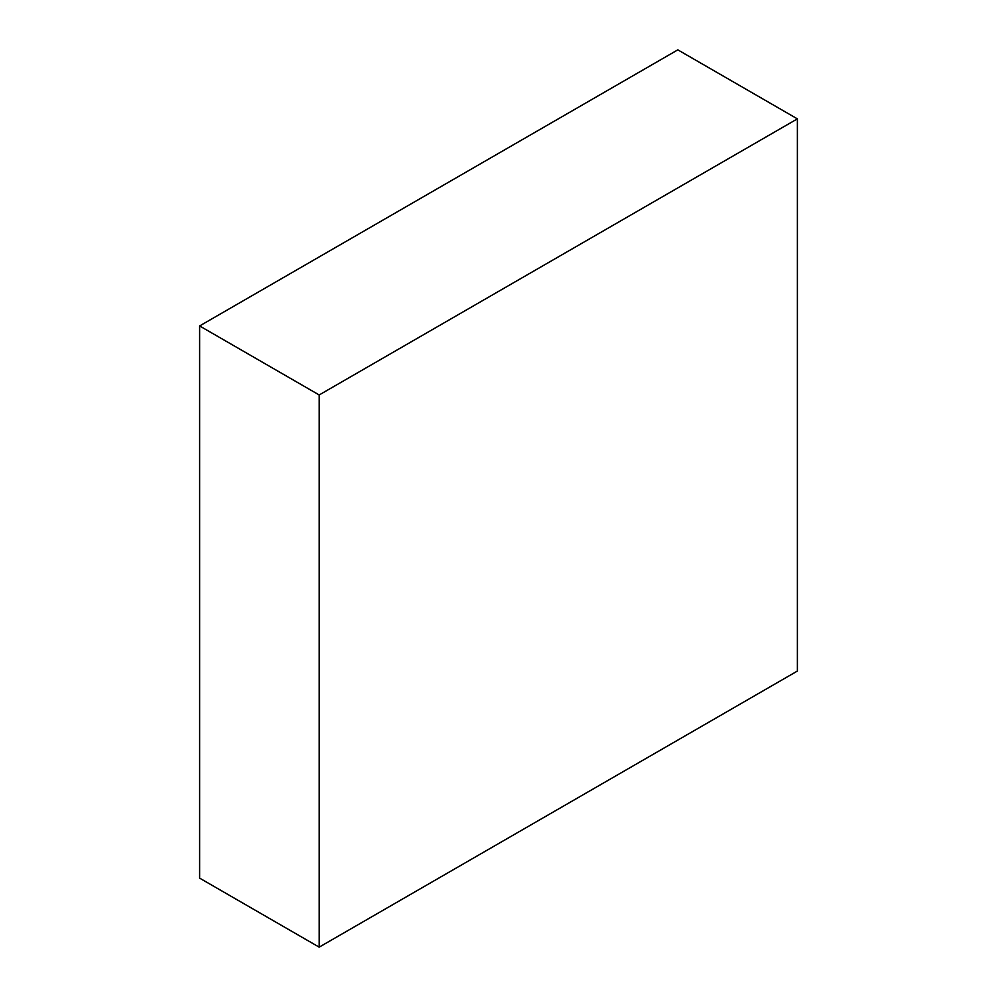 <?xml version="1.0" encoding="UTF-8"?>
<svg xmlns="http://www.w3.org/2000/svg" width="997" height="997" viewBox="0 0 997 997"><rect width="100%" height="100%" fill="white"/><g stroke="black" fill="none" stroke-linecap="round" stroke-linejoin="round"><path stroke-width="1.5" d="M677.823 49.85L797.376 118.867L319.177 394.962L199.624 325.944L677.823 49.85L797.376 118.867L797.376 671.056L797.376 118.867L319.177 394.962L319.177 947.15L199.624 878.133L199.624 325.944L319.177 394.962L319.177 947.15L797.376 671.056L319.177 947.15L199.624 878.133L199.624 325.944L677.823 49.85"/></g></svg>

